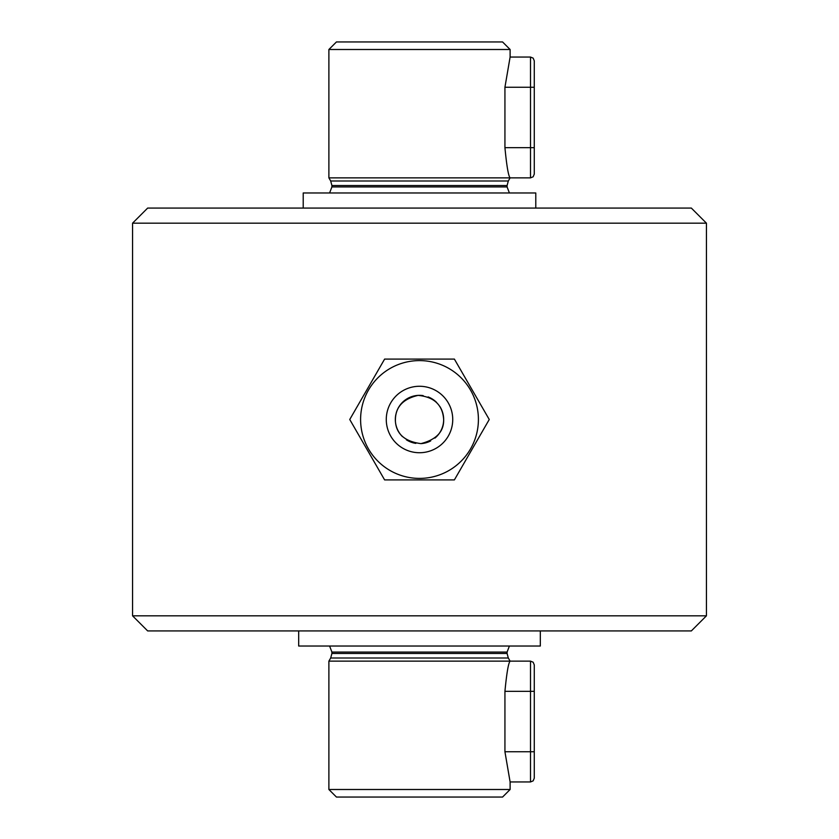 <?xml version="1.0" encoding="UTF-8"?>
<svg xmlns="http://www.w3.org/2000/svg" width="839" height="839" viewBox="0 0 839 839"><rect width="100%" height="100%" fill="white"/><g stroke="black" fill="none" stroke-linecap="round" stroke-linejoin="round"><path stroke-width="1.26" d="M504.931 691.336C506.704 672.972 508.424 662.904 510.112 661.132L328.888 661.132L328.888 789.499L510.112 789.499L510.112 781.948L504.931 751.744L504.931 691.336L530.5 691.336L530.5 751.744L534.275 751.744L534.275 778.173L533.153 780.868L530.5 781.948L530.5 751.744L504.931 751.744M504.931 147.664C506.704 166.028 508.424 176.096 510.112 177.868L328.888 177.868L328.888 49.501L510.112 49.501L510.112 57.052L504.931 87.256L504.931 147.664L534.275 147.664L534.275 174.093L533.153 176.788L530.5 177.868L530.5 87.256L504.931 87.256M328.888 49.501L336.439 41.95L502.561 41.95L510.112 49.501M510.112 789.499L502.561 797.05L336.439 797.05L328.888 789.499M535.785 208.072L535.785 192.97L303.215 192.97L303.215 208.072M540.316 630.928L540.316 646.03L298.684 646.03L298.684 630.928M419.5 615.826L132.562 615.826L132.562 223.174L706.438 223.174L706.438 615.826L419.5 615.826M706.438 615.826L691.336 630.928L147.664 630.928L132.562 615.826M132.562 223.174L147.664 208.072L691.336 208.072L706.438 223.174M443.663 419.5C443.988 431.582 436.406 439.615 420.905 443.621C404.964 441.492 396.469 434.151 395.431 421.608C394.844 407.764 402.395 399.028 418.084 395.379C434.12 396.899 442.646 404.943 443.663 419.5M510.112 57.052L530.5 57.052L533.153 58.132L534.275 60.828L534.275 147.664M508.308 658.007L330.692 658.007L331.908 653.476L507.092 653.476L508.308 658.007L510.112 661.132L530.5 661.132L533.153 662.212L534.275 664.908L534.275 751.744M360.602 419.5A58.898 58.898 0 0 1 448.949 368.489A58.898 58.898 0 0 1 448.949 470.511A58.898 58.898 0 0 1 360.602 419.5M395.882 414.382A24.163 24.163 0 0 0 402.416 436.595M406.37 439.783A24.163 24.163 0 0 0 415.84 443.38M420.905 443.621A24.163 24.163 0 0 0 430.69 440.915M434.927 438.105A24.163 24.163 0 0 0 439.762 406.338M436.574 402.405A24.163 24.163 0 0 0 428.089 396.91M423.181 395.62A24.163 24.163 0 0 0 396.123 413.375M349.748 419.5L384.619 359.092L454.381 359.092L489.252 419.5L454.381 479.908L384.619 479.908L349.748 419.5M329.601 192.97L331.908 186.929L507.092 186.929L509.399 192.97M507.092 653.476L507.092 652.071L331.908 652.071L329.601 646.03M419.5 180.993L508.308 180.993L507.092 185.524L331.908 185.524L330.692 180.993L419.5 180.993M534.275 87.256L530.5 87.256L530.5 57.052M534.275 691.336L530.5 691.336L530.5 661.132M386.276 419.5A33.224 33.224 0 0 1 436.112 390.722A33.224 33.224 0 0 1 436.112 448.278A33.224 33.224 0 0 1 386.276 419.5M507.092 652.071L509.399 646.03M507.092 186.929L507.092 185.524M331.908 186.929L331.908 185.524M508.308 180.993L510.112 177.868L530.5 177.868M330.692 180.993L328.888 177.868M331.908 653.476L331.908 652.071M330.692 658.007L328.888 661.132M510.112 781.948L530.5 781.948"/></g></svg>
